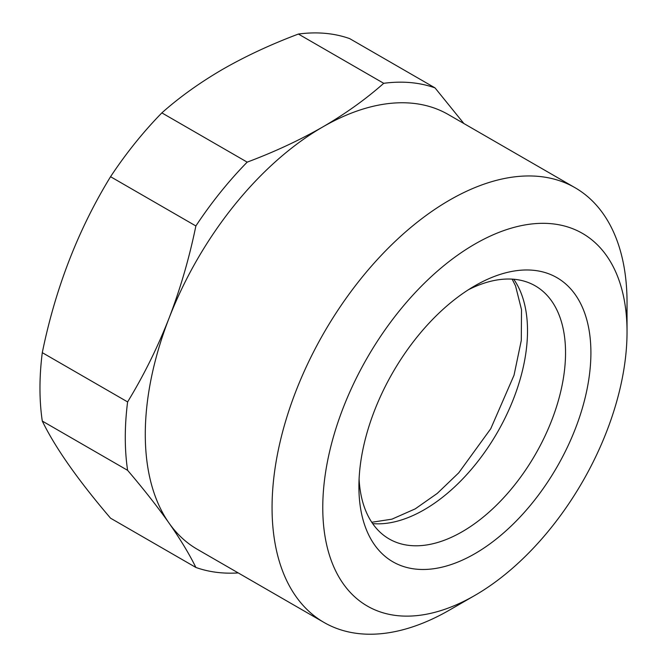 <?xml version="1.0" encoding="UTF-8"?>
<svg xmlns="http://www.w3.org/2000/svg" width="667" height="667" viewBox="0 0 667 667"><rect width="100%" height="100%" fill="white"/><g stroke="black" fill="none" stroke-linecap="round" stroke-linejoin="round"><path stroke-width="1" d="M468.376 289.761A146.123 84.367 -60 0 1 535.284 285.868A146.123 84.367 -60 0 1 557.679 402.951A146.123 84.367 -60 0 1 462.223 531.716A146.123 84.367 -60 0 1 389.161 538.953A146.123 84.367 -60 0 1 359.088 479.064M474.896 285.784L474.904 285.784A164.049 94.714 -60 0 1 590.904 352.76A164.049 94.714 -60 0 1 474.904 553.677A164.049 94.714 -60 0 1 358.904 486.702A164.049 94.714 -60 0 1 474.904 285.784L474.904 285.784M449.55 610.03A251.009 144.922 -60 0 1 449.55 610.038L474.904 595.398A215.149 124.212 -60 0 1 322.77 507.562A215.149 124.212 -60 0 1 474.904 244.064A215.149 124.212 -60 0 1 627.038 331.899A215.149 124.212 -60 0 1 474.904 595.398L449.55 610.038A251.009 144.922 -60 0 1 324.045 622.469A251.009 144.922 -60 0 1 285.568 421.336A251.009 144.922 -60 0 1 449.55 200.142A251.009 144.922 -60 0 1 575.046 187.71A251.009 144.922 -60 0 1 627.038 302.618A251.009 144.922 -60 0 1 626.546 318.101M324.045 622.469L197.265 549.274A251.009 144.922 -60 0 1 169.059 523.111A251.009 144.922 -60 0 1 169.059 318.167A251.009 144.922 -60 0 1 322.77 126.947C345.598 113.657 365.916 99.108 383.725 83.308L298.399 34.05A268.934 155.269 -60 0 1 349.708 38.636L435.026 87.894L463.898 123.545M42.288 421.06C55.244 447.682 77.997 480.057 110.555 518.192L195.873 567.45C189.345 554.11 180.407 539.336 169.059 523.111C157.529 506.787 143.705 489.194 127.605 470.327L42.288 421.06A268.934 155.269 -60 0 1 42.288 352.66L127.605 401.918C143.705 375.513 157.529 347.599 169.059 318.167C180.39 288.644 189.328 257.912 195.873 225.963L110.555 176.705C78.231 229.465 55.478 288.119 42.288 352.66M110.555 176.705A268.934 155.269 -60 0 1 161.856 112.881L247.182 162.139C274.387 151.943 299.583 140.212 322.77 126.947A251.009 144.922 -60 0 1 448.274 114.516L575.046 187.71M298.399 34.05C271.035 44.33 245.84 56.061 222.811 69.243C199.842 82.625 179.523 97.174 161.856 112.881M127.605 470.327A268.934 155.269 -60 0 1 127.605 401.918M238.227 572.92A268.934 155.269 -60 0 1 195.873 567.45M383.725 83.308A268.934 155.269 -60 0 1 435.026 87.894M195.873 225.963A268.934 155.269 -60 0 1 247.182 162.139M513.748 279.248A146.123 84.367 -60 0 1 424.187 509.763A146.123 84.367 -60 0 1 372.67 523.612M371.761 522.278L391.921 519.168L415.224 508.871L437.252 493.422L458.738 472.82L490.754 428.731L514.024 375.246L521.286 340.453L521.511 309.655L515.533 285.86L512.139 279.131M627.038 331.899L627.038 302.618"/></g></svg>
